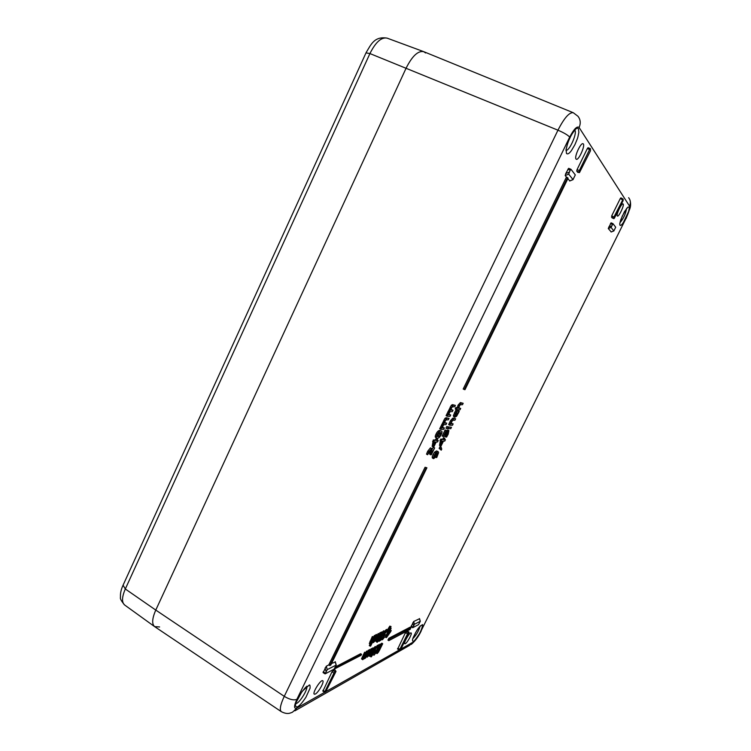 <?xml version="1.0" encoding="UTF-8"?>
<svg xmlns="http://www.w3.org/2000/svg" width="751" height="751" viewBox="0 0 751 751"><rect width="100%" height="100%" fill="white"/><g stroke="black" fill="none" stroke-linecap="round" stroke-linejoin="round"><path stroke-width="1.13" d="M436.753 438.058L435.674 437.476C434.989 437.11 435.129 435.955 436.087 434.003C437.279 431.553 438.546 430.361 439.879 430.407L441.607 431.13C442.301 431.496 442.17 432.651 441.212 434.594C440.039 437.016 438.791 438.218 437.448 438.199L436.753 438.058C436.068 437.692 436.209 436.538 437.166 434.585C438.359 432.135 439.626 430.933 440.95 430.99L441.607 431.13M451.21 423.292L453.144 423.883L452.468 425.273L449.708 425.188L451.548 421.245L453.867 418.692L455.632 418.786L454.956 420.175L452.656 420.344L451.811 421.64L451.088 423.808L453.144 423.883M449.708 425.188L448.647 424.615L450.487 420.682L452.806 418.129L455.632 418.786M447.023 428.718L445.963 428.145L446.742 426.549L448.291 427.131L447.023 428.718L448.291 427.131M455.228 415.106L457.669 410.487L459.236 411.079L458.852 412.177L456.542 416.307L454.702 417.256L454.421 416.176L456.833 410.891L455.763 410.337L456.833 410.891M453.895 416.758L453.36 415.622L455.763 410.337M447.605 426.765L451.473 427.319L450.788 428.708L448.018 428.643L448.704 427.244L451.473 427.319M458.786 407.793L460.682 408.422L460.006 409.821L456.242 409.511L456.927 408.103L458.298 408.215L459.161 405.643L461.452 403.127L463.179 403.306L462.503 404.705L460.25 404.77L459.405 406.056L458.683 408.253L460.682 408.422M456.242 409.511L455.172 408.948L455.857 407.54L457.237 407.662L458.091 405.089L460.391 402.574L463.179 403.306M447.577 432.172L448.328 432.576L448 432.003L447.155 432.623L445.127 436.613L442.132 436.049L445.099 429.957L446.601 430.53L444.329 435.195L445.334 435.195L444.536 434.763M446.526 430.689L448.009 430.116M445.512 435.721L447.108 432.689M427.591 454.73L426.521 454.148L427.685 451.267L430.417 447.868L432.003 449.004L431.534 453.388L434.66 447.878L431.309 454.759L430.745 454.796L430.774 449.98L427.591 454.73L428.755 451.858L431.741 448.497M432.022 449.614L433.139 447.314L434.66 447.878M430.745 454.796L429.685 454.214L430.126 450.412M432.632 458.063L432.154 457.087L432.998 454.646L434.538 452.168L436.547 450.91L438.143 451.595L438.603 452.618L436.753 457.519L435.439 457.106M432.163 446.385L433.252 439.992L435.42 439.964L436.068 438.631L437.561 439.204L436.913 440.537L438.246 440.518L437.542 441.964L436.209 441.992L433.787 446.948L432.163 446.385M441.1 447.117L441.748 449.117L441.222 450.187L439.157 448.385L440.048 446.545L441.1 447.117L440.199 448.957L439.157 448.385M442.33 427.357L444.367 427.948L443.681 429.375L440.79 429.319L444.883 420.738L447.155 418.288L449.032 418.391L448.338 419.809L445.944 419.94L445.165 421.123L444.554 423.123L446.695 423.17L446.01 424.597L443.606 424.756L442.217 427.901L444.367 427.948M440.79 429.319L439.71 428.737L444.921 418.391L446.085 417.716L449.032 418.391M444.667 422.569L446.695 423.17M440.565 445.972L439.513 445.399L440.63 439.128L442.705 439.11L443.747 437.795L444.799 438.368L444.16 439.673L445.446 439.664L444.752 441.072L443.475 441.09L441.1 445.953L440.565 445.972L441.025 441.072L439.964 440.499M448.685 414.336L450.694 414.965L449.999 416.392L447.164 416.223L451.276 407.615L453.529 405.202L455.369 405.38L454.674 406.798L452.327 406.845L451.548 408.018L450.929 410.037L453.031 410.177L452.337 411.604L449.971 411.67L448.582 414.834L450.694 414.965M447.164 416.223L446.085 415.65L451.304 405.277L452.449 404.629L455.369 405.38M451.022 409.53L453.031 410.177M390.238 630.051L391.233 630.54L390.595 631.835L386.587 637.43L385.235 637.12L387.544 632.445M386.117 637.674L388.614 632.605L387.281 632.286L388.267 630.981M384.803 631.122L386.455 629.394L388.098 630.005L385.085 633.384L384.653 634.623L385.282 634.548L382.757 638.538L384.437 637.28L382.512 639.683L381.959 639.58L382.466 638.031L384.249 635.487L384.606 633.553L385.986 631.281L387.995 629.892M381.142 638.5L381.752 637.12M382.278 636.247L383.339 634.961M383.357 634.933L384.005 632.436L384.55 632.783L383.968 632.455L383.123 633.271L381.884 637.055L380.137 639.12L380.175 640.077L381.555 638.763L380.898 640.087L379.142 641.279L381.705 635.017L384.474 631.384L385.244 631.431L384.55 632.783M387.629 629.667L389.797 626.137L391.046 626.512L388.596 630.812L387.647 630.934M382.062 632.342L383.573 630.821L385.141 631.328M378.222 640.687L378.288 639.796M370.947 656.89L372.44 652.628C374.064 649.324 375.284 647.465 376.11 647.071L374.974 651.267L371.313 656.825L370.046 656.318L370.572 654.797L369.257 656.224L369.07 655.426L367.192 656.89L370.243 650.31L368.225 655.942L371.961 649.408L369.764 654.75L371.06 653.792L373.66 648.507L372.759 647.935L374.167 648.235L373.66 648.507M373.801 648.01L375.209 646.498L376.467 647.005M380.71 632.868L381.508 631.995L382.409 632.558L378.926 639.636L378.016 639.627M376.382 648.047L376.955 646.893M373.134 654.665L374.017 655.229L378.147 646.846L376.561 646.649L377.03 645.691L378.926 644.696L379.818 645.259L375.894 652.178M377.612 640.312L378.382 640.791L377.209 642.321L376.307 641.758L376.889 640.584M377.209 642.321L377.819 641.082L377.068 640.443M378.804 650.61L378.776 651.699L377.349 653.417L376.063 653.07L379.865 645.353M379.499 645.062L381.818 643.185L382.7 643.738L379.189 650.854M379.227 633.985L380.288 632.605L381.189 633.168L379.79 632.849M377.368 634.961L378.466 633.506L379.368 634.079L376.889 639.983L380.691 633.412M372.243 648.995L372.759 647.935M369.023 650.375L369.849 649.465L370.75 650.037M370.534 649.897L371.567 648.564L372.468 649.136M373.238 640.8L375.519 637.13M374.974 635.543L376.589 634.473L377.612 635.524L374.862 641.11L373.369 642.603L372.477 642.349M367.558 651.474L368.61 650.113L369.52 650.695L368.093 650.385M365.333 658.017L364.254 658.815L364.348 657.97L362.78 659.725L361.513 658.88L364.582 652.225L366.028 652.535L363.484 658.505L367.258 651.887L365.052 657.285L366.375 656.308L369.004 650.967M365.812 652.394L366.873 651.033L367.774 651.605M373.613 636.801L374.702 635.374L375.885 636.116L377.5 635.046M374.195 635.628L375.622 635.947L370.703 645.963L369.276 645.644L370.074 644.02M370.187 646.226L371.961 642.603L370.543 644.086L369.323 643.551L372.308 636.557L373.745 636.886L371.022 642.903L372.468 641.589L375.106 636.2M413.444 641.316C412.374 641.363 412.252 640.199 413.078 637.824C417.312 628.944 418.711 627.113 422.287 624.766C423.498 623.433 421.283 631.093 418.889 634.529C416.11 638.791 414.299 641.054 413.444 641.316M297.659 706.804C295.622 707.217 295.021 705.931 295.856 702.936L302.099 691.389L309.374 684.95C309.928 684.734 310.163 685.785 310.097 688.123L305.929 697.247C301.226 704.109 299.968 705.133 297.659 706.804M315.336 694.046L314.312 694.206C311.994 693.201 320.94 678.97 322.752 680.753C324.592 681.57 318.499 692.506 315.336 694.046M405.315 643.691L404.78 643.776C403.203 643.213 409.915 631.779 411.126 632.962C412.44 633.45 407.427 642.706 405.315 643.691M576.026 159.034C574.046 157.025 580.823 142.268 583.058 143.751C585.799 144.558 578.786 160.648 576.317 159.268L576.026 159.034M617.294 215.931C615.998 214.692 621.631 202.92 623.03 203.953C624.794 204.432 618.984 217.001 617.444 216.053L617.294 215.931M569.868 180.869L567.803 178.757M566.442 177.086L568.085 178.175L464.982 389.685L463.189 389.027L566.442 177.086L565.193 175.546L565.766 173.547L568.648 168.337L570.91 169.304M577.801 172.242L576.721 171.106L577.059 169.632L587.329 148.585L588.071 147.703L590.286 148.632M323.202 672.539L326.291 666.193L328.788 664.917L425.066 467.272L426.915 467.789L330.769 665.048L329.783 665.555L328.788 664.917M331.51 663.518L335.256 662.035M322.968 691.042L332.008 671.788L334.711 669.592L335.988 671.347M611.22 231.937L608.272 228.529L611.061 222.831L612.91 223.638M620.927 197.851L623.161 199.146L623.067 200.686L614.543 217.884L613.933 218.654L612.056 217.846L611.718 215.828L620.279 198.536L620.927 197.851L623.067 199.09M411.107 626.663L413.66 621.518L419.49 618.758M397.692 649.024L405.324 632.896L407.54 631.215M335.547 666.86L360.658 653.717L361.578 654.309L361.1 655.276L333.2 669.62M388.802 640.65L387.938 640.105L388.83 638.294L410.121 627.179L410.947 627.695L410.102 629.413L388.802 640.65L389.703 638.838L410.947 627.695M629.028 207.06C629.479 207.417 629.282 209.022 628.437 211.885L623.396 222.474C621.772 224.943 620.636 225.873 619.988 225.253C619.706 223.357 619.462 224.878 620.702 219.949L624.438 211.679L627.902 207.126L629.028 207.06M578.458 128.778L578.852 132.392C577.425 139.01 578.392 136.316 574.909 144.68L571.549 150.388C569.305 153.57 567.615 154.584 566.479 153.411L566.066 149.496L567.925 142.286L571.746 134.157L575.576 129.191C576.824 128.074 577.782 127.933 578.458 128.778M449.642 423.226L450.703 423.789M449.333 423.217L450.393 423.78M446.742 426.549L447.803 427.122M455.313 415.688L457.34 410.938M457.669 410.487L459.236 411.079M457.631 410.562L458.73 411.041M455.66 415.876L457.847 413.538L458.683 411.126M447.643 426.681L448.704 427.244M457.237 407.662L458.298 408.215M455.857 407.54L456.927 408.103M448.328 432.576L446.056 437.063L446.582 437.063L448.187 434.191L448.92 430.548L447.286 431.628L445.334 435.195M445.831 435.214L446.883 435.777M445.193 436.472L446.103 436.96M445.146 436.575L446.056 437.063M445.099 429.957L446.601 430.53M443.193 436.622L446.16 430.53M433.139 447.314L434.209 447.896M435.486 457.04L436.256 457.547M432.154 457.087L433.205 457.669L435.589 452.75L438.143 451.595M436.293 457.481L437.345 452.984L435.242 457.378L433.674 458.636L433.205 457.669M437.195 439.955L438.246 440.518M436.068 438.631L437.561 439.204M435.42 439.964L436.491 440.546L437.138 439.204M433.252 439.992L436.491 440.546M432.576 441.391L433.646 441.973L434.331 440.574M433.233 446.967L433.646 441.973M441.222 450.187L440.199 448.957M444.921 418.391L446 418.964M443.043 422.775L444.113 423.357M440.734 427.319L441.804 427.892M440.405 427.31L441.485 427.882M444.432 439.119L445.446 439.664M443.343 437.795L444.799 438.368M442.705 439.11L443.757 439.682L444.395 438.368M440.63 439.128L443.757 439.682M441.025 441.072L441.691 439.701M451.304 405.277L452.384 405.85M449.408 409.689L450.487 410.262M447.098 414.233L448.178 414.805M446.779 414.214L447.859 414.787M390.37 627.705L391.149 628.202L389.591 631.366L391.233 630.54M390.135 628.108L391.149 628.202M388.22 631.065L389.112 631.61L390.67 628.437M387.779 631.291L389.112 631.61M388.173 632.84L388.661 631.835M383.132 634.586L384.024 635.149M383.31 635.017L384.202 635.581M381.339 639.195L381.959 639.58M383.564 636.735L384.437 637.28M383.545 636.754L384.409 637.299M383.076 637.571L383.77 638.012M384.728 634.21L385.282 634.548M386.868 631L387.413 631.347M389.797 626.137L391.046 626.512M387.967 631.131L390.68 626.691M380.579 636.285L381.123 636.623M380.457 636.529L381.301 637.055M378.147 640.519L379.039 641.082M381.527 638.782L380.654 638.228L381.555 638.763M380.175 639.054L380.879 639.495M381.837 635.665L382.39 636.013M381.02 632.239L382.409 632.558M378.429 639.89L381.921 632.802M374.017 655.229L376.289 652.422M377.03 645.691L377.922 646.254L379.818 645.259M377.453 647.212L377.922 646.254M377.819 641.082L379.142 641.279M379.94 644.161L380.832 644.724L382.7 643.738M379.79 645.306L380.363 645.672L380.832 644.724M376.946 653.633L381.048 645.306L380.363 645.672M377.321 638.247L378.082 638.726M377.96 633.76L379.368 634.079M377.03 640.415L375.913 641.232L376.589 638.96L378.87 634.323M381.189 633.168L377.199 640.519M370.393 653.361L371.06 653.792M371.06 648.826L371.961 649.408M368.685 654.243L369.37 654.684M369.332 649.737L370.243 650.31M366.648 656.543L367.192 656.89M374.167 648.235L370.187 655.576M375.19 637.824L376.101 638.397L372.74 642.518M375.556 634.971L376.467 635.543M374.946 637.308L375.885 636.116M376.101 638.397L376.786 636.125L375.218 637.477M365.69 655.867L366.375 656.308M366.347 651.305L367.258 651.887M363.944 656.768L364.648 657.219M364.582 652.225L366.028 652.535M361.513 658.88L362.423 659.462L365.502 652.807M369.52 650.695L365.493 658.111M371.679 641.091L372.468 641.589M372.308 636.557L373.745 636.886M370.243 644.133L373.228 637.139M567.859 169.257L570.178 170.224L568.676 174.138L573.022 179.602L569.605 180.982M570.178 170.224L571.013 169.341L575.304 174.908L573.022 179.602M590.464 150.838L590.399 148.679L589.601 149.515L579.321 170.58L579.472 172.608L590.464 150.838M327.248 669.61L325.192 673.844L334.064 669.169L336.232 665.076L327.248 669.61L326.291 666.193M325.671 691.887L336.016 671.403L333.951 673.056L324.901 691.577L324.742 692.347L325.671 691.887M613.849 230.933L615.698 227.206L612.957 223.657L611.079 227.45L613.849 230.933L611.079 231.984M623.123 199.109L613.924 217.058L611.718 215.828M613.933 218.654L613.924 217.058M414.468 624.25L412.759 627.686L418.551 624.635L420.307 621.293L414.468 624.25L413.66 621.518M399.973 649.089L399.879 649.718L400.565 649.371L401.325 648.32L409.164 632.164L407.662 633.572L399.973 649.089L397.636 648.432M334.73 668.437L361.578 654.309M333.528 669.836L333.782 669.319M388.83 638.294L389.703 638.838M425.066 467.272L426.915 467.789M329.783 665.555L426.127 467.864M464.268 389.581L567.587 177.565M438.819 432.923L440.94 432.66L440.79 434.594L439.551 436.275L437.429 436.528L437.598 434.585L438.819 432.923M434.463 455.2L436.988 452.994L435.42 456.355L434.153 457.106L434.463 455.2M433.947 445.775L434.247 442.02L435.787 441.992L433.947 445.775M441.259 444.808L441.588 441.128L443.062 441.1L441.259 444.808M390.351 631.732L387.328 635.966L389.102 632.361L390.351 631.732M371.717 655.125L375.791 648.075L372.9 654.478L371.82 655.783L371.717 655.125M123.08 585.179L125.314 588.991L155.776 610.084C152.049 618.636 151.702 624.175 154.734 626.691L281.343 711.685C279.372 709.883 280.348 704.767 284.263 696.346L155.776 610.084L406.131 68.116L155.776 610.084C152.096 618.505 151.711 624.006 154.603 626.606L159.616 626.963M400.846 649.089L413.012 642.189C415.369 640.434 418.007 636.782 420.907 631.253L626.015 218.353C628.906 212.214 630.07 208.121 629.516 206.084L579.096 127.463C580.917 123.305 580.542 119.569 577.97 116.274L573.295 112.725L423.836 51.706C418.176 50.439 412.28 55.912 406.131 68.116C412.177 56.081 418.016 50.589 423.658 51.631L425.61 52.964M438.19 436.66L437.157 436.106L438.481 435.702L440.161 432.529M434.097 456.12L435.524 453.623M579.096 127.463C577.059 125.821 573.914 129.041 569.68 137.104L296.852 699.378C293.744 706.4 293.829 709.254 297.105 707.94L324.676 692.3M326.169 691.455L399.795 649.69M436.087 434.003L437.166 434.585M440.95 430.99L439.879 430.407M452.806 418.129L453.867 418.692M450.487 420.682L451.548 421.245M454.355 412.778L455.416 413.341M453.36 415.622L454.421 416.176M456.786 412.984L457.847 413.538M460.391 402.574L461.452 403.127M458.091 405.089L459.161 405.643M446.723 433.599L447.774 434.162M447.68 429.938L448.732 430.501M446.319 431.112L447.286 431.628M445.024 433.768L445.803 434.191M430.041 451.558L431.112 452.14M430.417 447.868L431.487 448.45M427.685 451.267L428.755 451.858M436.547 450.91L437.598 451.482M434.538 452.168L435.589 452.75M432.998 454.646L434.05 455.219M436.284 455.679L437.063 456.11M446.085 417.716L447.155 418.288M443.803 420.156L444.883 420.738M441.457 424.982L442.536 425.564M452.449 404.629L453.529 405.202M450.187 407.042L451.276 407.615M447.831 411.877L448.92 412.449M386.455 629.394L387.347 629.948M385.094 630.718L385.986 631.281M383.714 632.999L384.606 633.553M381.574 637.468L382.466 638.031M383.573 630.821L384.474 631.384M382.193 632.164L383.094 632.727M375.209 646.498L376.11 647.071M368.976 653.652L369.661 654.083M376.138 634.539L377.049 635.111M364.235 656.167L364.939 656.618M362.254 656.975L363.165 657.566M370.008 641.26L370.919 641.842M420.025 626.353C418.692 631.065 416.317 635.139 412.9 638.585M306.784 686.47C307.938 689.089 300.597 701.434 296.748 703.321L295.856 703.649M565.193 175.546L568.676 174.138M569.258 172.129L565.766 173.547M587.329 148.585L589.601 149.515M577.059 169.632L579.321 170.58M576.721 171.106L578.974 172.054M577.538 172.195L579.34 172.533M325.061 667.949L326.018 671.366M323.212 671.741L325.202 673.046M335.143 661.659L336.091 665.01M334.711 669.592L335.688 671.366M332.993 670.502L334.927 671.769M332.008 671.788L333.951 673.056M322.977 690.291L324.901 691.577M610.46 223.601L612.337 224.408M608.779 226.999L611.586 225.91M608.272 228.529L611.079 227.45M620.279 198.536L622.476 199.785M611.464 217.077L613.67 218.306M612.027 217.828L613.914 218.635M412.731 622.898L413.538 625.639M411.201 625.977L412.862 627.001M419.433 618.561L420.231 621.255M407.417 631.14L409.079 632.173M406.225 631.779L408.553 632.455M405.324 632.896L407.662 633.572M626.503 208.722C625.658 213.904 623.518 218.513 620.082 222.559M574.872 130.242C577.378 132.786 569.812 150.378 566.245 150.369M626.015 218.353L420.907 631.253M413.012 642.189L409.333 645.522L294.861 710.85M297.105 707.94L292.43 712.239C290.055 713.037 287.661 714.849 281.343 711.685M296.852 699.378C293.679 700.523 289.482 699.51 284.263 696.346L557.955 130.186L369.924 53.565C375.641 42.14 381.367 36.996 387.112 38.132L423.658 51.631M569.68 137.104C567.859 135.077 563.954 132.777 557.955 130.186C564.217 117.973 569.324 112.152 573.295 112.725M629.516 206.084C630.878 203.014 630.587 200.217 628.634 197.691M441.184 432.933L440.443 432.538M438.481 435.702L439.551 436.275M439.72 434.022L440.79 434.594M434.369 455.782L435.42 456.355M435.186 454.374L436.237 454.946M372.177 654.018L372.9 654.478M373.632 651.042L374.439 651.558M375.171 648.479L375.688 648.808M366 52.861L369.924 53.565L125.314 588.991C121.859 597.017 121.624 602.34 124.61 604.977C121.268 600.978 119.888 598.425 120.479 597.327C120.198 593.656 120.995 589.751 122.873 585.63L366.094 52.673C371.125 44.271 374.383 36.132 387.112 38.132M453.642 416.692L454.702 417.256M447.868 429.985L448.92 430.548M432.379 458.016L433.43 458.589M383.226 634.895L384.118 635.459M381.292 639.289L382.052 639.768M380.485 636.472L381.217 636.932M375.134 640.734L375.913 641.232M366.535 656.75L367.248 657.2M412.59 639.354L415.613 632.614C419.969 625.452 420.231 626.512 420.607 625.733L420.532 625.724M295.603 703.828L295.716 703.94C296.241 704.081 294.045 705.396 300.325 694.102C307.412 684.264 306.652 687.268 306.99 686.226L306.84 686.17M573.088 179.62L569.746 180.982M568.648 168.337L570.967 169.313M588.071 147.703L590.352 148.632M577.679 172.27L579.425 172.599M323.043 672.558L325.033 673.863M335.293 661.734L336.223 665.029M322.808 691.07L324.742 692.347M613.886 230.942L611.154 231.984M611.061 222.831L612.938 223.638M411.022 626.672L412.684 627.695M419.509 618.599L420.297 621.265M407.502 631.131L409.164 632.164M399.87 649.709L397.542 649.061M619.866 223.244L622.232 216.147L626.888 208.102M565.982 150.435L566.554 147.506C569.54 135.058 575.942 128.947 574.928 130.064L574.731 130.017M421.17 631.047C418.542 636.548 415.247 641.007 411.266 644.414M626.099 218.532L629.92 208.571C630.802 205.999 630.821 203.136 629.958 200.001M124.61 604.977L154.603 626.606"/></g></svg>
